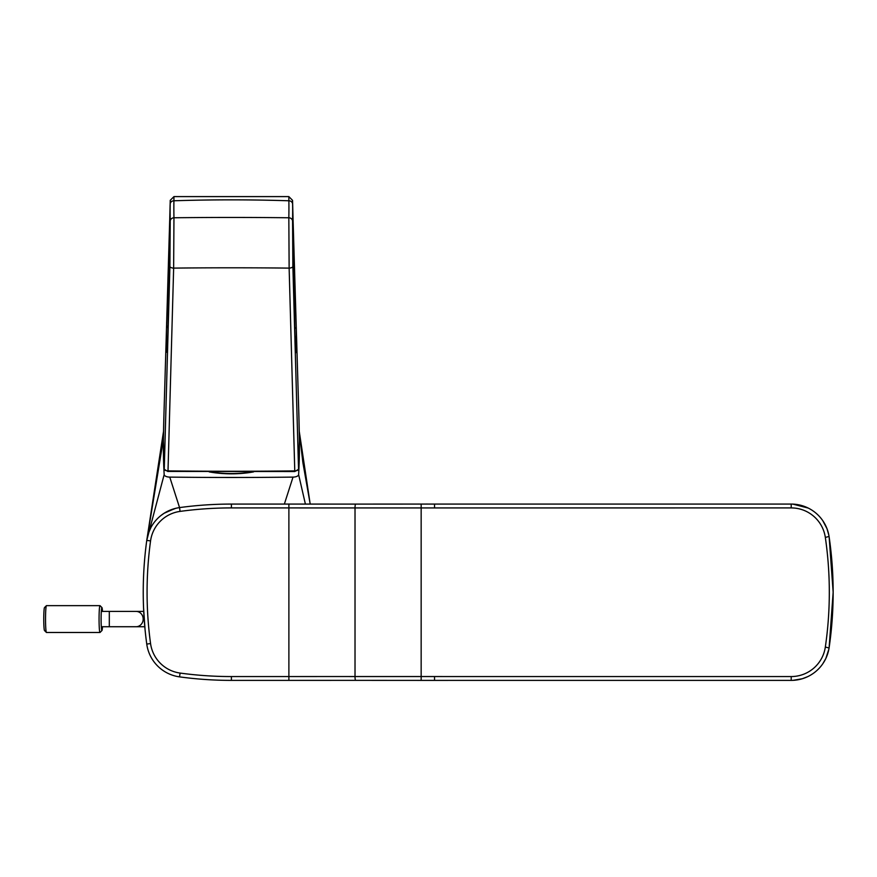 <?xml version="1.0" encoding="UTF-8"?>
<svg xmlns="http://www.w3.org/2000/svg" width="877" height="877" viewBox="0 0 877 877"><rect width="100%" height="100%" fill="white"/><g stroke="black" fill="none" stroke-linecap="round" stroke-linejoin="round"><path stroke-width="1.32" d="M146.569 541.789L161.905 448.366L163.539 431.298L146.755 540.396A383.578 383.578 0 0 0 143.543 607.564L145.067 629.675M145.133 630.333L144.793 626.726L101.304 626.726M284.367 504.078L293.017 477.11A2347.893 1065.555 180 0 1 169.765 477.11L179.555 507.597A38.325 38.325 0 0 0 146.755 540.396A38.325 38.325 121.6 0 1 165.523 512.409L175.762 508.309M169.765 477.11A5.744 2.609 180 0 1 164.174 474.567A2347.795 1065.873 180 0 1 163.396 441.109M829.203 647.116A383.37 383.37 143.3 0 0 833.15 592.238L833.15 592.238A383.381 383.381 -139.3 0 0 829.127 536.867A38.325 38.325 0 0 0 791.207 504.078L421.157 504.078A380.015 0.57 180 0 1 410.14 504.078A380.015 0.57 180 0 1 399.309 504.089A380.015 0.57 180 0 1 355.689 504.1A385.091 1.951 0 0 1 288.884 504.078A45923.206 32195.942 180 0 0 231.396 504.078A383.359 383.359 0 0 0 179.555 507.597L179.544 507.608A38.325 38.325 0 0 0 146.755 540.396L164.174 474.567M143.543 607.564L143.543 607.564A383.578 383.578 0 0 1 146.755 540.396A383.578 383.578 0 0 0 146.755 644.08A383.578 383.578 0 0 1 145.154 630.563L145.154 630.563A383.578 383.578 0 0 0 146.755 644.08A38.325 38.325 0 0 0 179.555 676.869A383.413 383.413 -86.1 0 0 231.396 680.388A45464.316 31922.647 0 0 0 288.884 680.388A385.189 1.853 180 0 1 355.689 680.366A3.837 0.658 90 0 1 355.021 676.54L355.021 507.936A3.837 0.658 -90 0 1 355.678 504.1L288.884 504.078L288.884 676.551A383.282 1.875 180 0 1 355.021 676.54L791.207 676.562A34.499 34.499 0 0 0 825.334 647.04A379.785 379.785 0 0 0 825.334 537.426A34.499 34.499 0 0 0 791.207 507.915L355.021 507.936A383.282 1.962 0 0 1 288.884 507.915A65171.207 65171.207 0 0 0 231.396 507.915A379.544 379.544 -3.9 0 0 180.07 511.401A34.499 34.499 0 0 0 150.559 540.912L146.755 540.396A38.325 38.325 133.9 0 1 176.639 508.112M299.397 441.109A2347.762 1065.862 180 0 1 298.618 474.567A5.755 2.609 180 0 1 293.017 477.11M209.197 471.892A59.987 27.231 -0 0 0 253.585 471.892M146.755 540.396A383.578 383.578 0 0 0 146.755 644.08A38.325 38.325 0 0 0 179.555 676.869A38.325 38.325 0 0 1 146.755 644.08A38.325 38.325 0 0 0 179.555 676.869L180.07 673.065A379.544 379.544 7.8 0 0 231.396 676.562L288.884 676.551L288.884 680.388L286.691 680.388M412.289 504.078L426.847 504.067M298.618 474.567L305.393 504.089M310.195 504.089L299.243 431.309L302.861 462.464L310.206 504.089M758.232 680.388L745.636 680.388M288.884 680.388L355.689 680.366A380.18 0.702 0 0 1 399.682 680.388A380.18 0.702 0 0 1 410.14 680.388A380.18 0.702 0 0 1 421.157 680.399L622.462 680.388M409.449 680.388L473.986 680.388M434.532 507.915L434.532 504.078L756.5 504.078M434.532 676.562L434.532 680.388L791.207 680.388A38.325 38.325 0 0 0 829.127 647.599L829.127 647.599A383.622 383.622 0 0 0 829.127 536.867A38.325 38.325 0 0 0 791.207 504.078L791.207 507.915M296.13 322.418L296.305 329.16A2338.63 1060.271 -176.6 0 1 296.283 349.156C296.02 356.654 295.571 351.896 294.946 334.882L292.688 225.049A2341.447 1061.543 -3.4 0 0 292.732 208.255L298.805 413.078A2858.384 2252.114 180 0 1 299.375 439.388L299.397 441.186A2348.102 1066.026 180 0 1 298.542 469.195L292.874 266.444L292.567 221.114A2339.025 1061.565 1.6 0 0 292.611 204.089A3.837 3.409 -0.9 0 0 288.873 200.778A1716.859 1650.163 -0 0 0 173.909 200.778A2331.406 1058.122 -1.6 0 0 173.953 217.77A1700.339 564.459 -0 0 1 288.829 217.77A2330.321 1057.629 1.6 0 0 288.873 200.778L288.84 196.601L173.953 196.601L173.909 200.778A3.837 3.409 -179.1 0 0 170.171 204.089A2339.518 1061.806 -1.6 0 0 170.215 221.114L169.908 266.444L164.251 469.195A2348.102 1066.015 180 0 1 163.396 441.186L163.407 439.388A2858.461 2252.169 180 0 1 163.878 416.685A2858.461 2252.169 180 0 1 163.988 413.078L170.05 208.331A2341.502 1063.023 -0 0 0 170.094 225.126L167.836 334.729C167.211 351.567 166.773 356.248 166.52 348.794A2345.098 1064.645 180 0 1 166.487 328.765L166.663 322.045M170.215 221.114A3.837 3.42 178.9 0 1 173.953 217.77L173.646 268.11A1701.128 537.985 -0 0 1 289.136 268.11L288.829 217.77A3.837 3.42 1.2 0 1 292.567 221.114M173.953 196.601L170.237 200.329L170.171 204.089M292.611 204.089L292.545 200.329L288.84 196.601M170.237 200.329L170.05 208.331A4.791 4.264 -179.1 0 0 170.05 208.375L170.094 225.312A4.791 4.264 178.9 0 0 170.094 225.499M298.531 469.294A1.151 1.02 -176.6 0 0 298.542 469.283A1.151 1.02 -176.6 0 0 298.542 469.195A3.837 1.699 179.5 0 1 294.815 470.883A2348.2 1066.059 180 0 1 167.978 470.883A3.837 1.699 -179.5 0 1 164.251 469.195A1.151 1.02 -3.4 0 0 164.251 469.283A1.151 1.02 -3.4 0 1 164.251 469.283L163.396 441.208A1.151 1.02 -0.1 0 1 163.396 441.186L163.407 439.399A1.151 0.713 0.8 0 1 163.407 439.388L163.878 416.685M294.782 471.42L289.136 268.11A3.837 1.622 -1.6 0 0 292.874 266.444M169.908 266.444A3.837 1.622 -178.4 0 0 173.646 268.11L167.989 471.541L164.251 469.283M143.718 611.401L101.304 611.401M102.499 611.401A11.5 0.8 90 0 0 101.962 607.597A11.5 0.8 90 0 0 101.907 607.564A11.5 0.8 90 0 0 101.206 624.577A11.5 0.8 90 0 0 101.907 630.563A11.5 0.8 90 0 0 101.962 630.53A11.5 0.8 90 0 0 102.499 626.726M101.962 607.597L100.066 605.678A13.418 0.932 90 0 0 100 605.645A13.418 0.932 90 0 0 99.178 625.498A13.418 0.932 90 0 0 100 632.481A13.418 0.932 90 0 0 100.055 632.449L101.962 630.53M100 605.645L46.47 605.645A13.418 0.932 90 0 0 46.404 605.678A13.418 0.932 90 0 0 45.648 625.498A13.418 0.932 90 0 0 46.404 632.449A13.418 0.932 90 0 0 46.47 632.481L100 632.481M46.404 605.678L44.497 607.597A11.5 0.8 90 0 0 43.85 624.577A11.5 0.8 90 0 0 44.497 630.53L46.404 632.449M150.559 540.912A379.741 379.741 0 0 0 150.559 643.554L146.755 644.08M180.07 511.401L179.555 507.597A383.359 383.359 0 0 1 231.396 504.078L231.396 507.915M150.559 643.554A34.499 34.499 0 0 0 180.07 673.065M231.396 676.562L231.396 680.388M355.678 504.1A3.837 0.658 -90 0 1 355.689 504.1L399.309 504.078M421.157 680.399L421.157 504.078M791.207 676.562L791.207 680.388A38.325 38.325 0 0 0 829.127 647.599A383.622 383.622 0 0 0 829.127 536.867L833.15 592.074M825.334 537.426L829.072 536.461M825.334 647.04L829.072 647.993M251.842 471.892A59.373 26.957 180 0 1 210.951 471.892M169.798 264.69A4.791 2.028 -178.4 0 1 169.798 264.613L167.836 334.652A4.791 2.028 -178.4 0 1 167.836 334.586M167.836 334.729A4.791 2.028 -178.4 0 1 167.836 334.652L167.058 350.657M166.52 348.794A4.791 4.264 -1.3 0 1 167.364 346.481M166.487 328.765A4.791 4.264 1.1 0 1 168.077 325.707M166.773 318.439L167.781 286.79A4.791 2.412 1.7 0 0 167.781 286.79A4.791 2.412 1.7 0 0 169.118 288.533M167.781 286.79L169.71 219.963A4.791 2.412 1.7 0 0 169.71 219.963A4.791 2.412 1.7 0 0 170.028 220.872M170.094 225.126A4.791 4.264 178.9 0 0 170.094 225.312L169.798 264.613M168 471.42L294.793 471.541L298.542 469.283L299.397 441.208A1.151 1.02 -179.9 0 0 299.397 441.186L299.375 439.399A1.151 0.713 179.2 0 0 299.375 439.388L298.904 416.553M296.283 349.156A1.918 1.71 -178.7 0 0 295.483 347.807M294.946 334.882A1.918 0.811 -1.6 0 0 294.946 334.85A1.918 0.811 -1.6 0 0 294.946 334.828L292.995 264.766A1.918 0.811 -1.6 0 0 292.984 264.744L292.688 225.115A1.918 1.71 1.1 0 1 292.688 225.192M292.688 225.049A1.918 1.71 1.1 0 1 292.688 225.115L292.732 208.277M292.688 205.032L293.071 219.952A1.918 0.965 178.3 0 1 292.765 220.511M293.071 219.963L295.001 286.724A1.918 0.965 178.3 0 1 293.631 287.7M296.305 329.16A1.918 1.71 178.9 0 0 294.749 327.527M109.307 611.401L109.307 626.726M136.078 611.401A7.663 7.115 90 0 1 143.181 619.063A7.663 7.115 90 0 1 136.078 626.726M146.722 540.692L146.887 539.508M148.377 533.457L150.833 527.691M161.149 515.369L164.12 513.264L174.885 508.539M146.645 541.23L146.865 539.695M146.623 541.416L146.876 539.596M230.859 504.078L228.842 504.089M418.57 504.067L410.14 504.078M696.941 680.388L674.556 680.388M631.44 680.388L517.32 680.388M410.14 680.388L418.603 680.399M230.728 680.388L228.842 680.388M426.858 504.067L440.111 504.078M461.971 504.078L481.495 504.078M507.29 504.078L522.856 504.078M566.695 504.078L692.183 504.078M745.921 504.078L758.232 504.078M828.875 649.133L825.827 658.506L822.9 663.604M807.772 676.627L802.312 678.743L792.896 680.355M791.218 680.388L789.475 680.388M768.976 680.388L764.448 680.388M355.689 680.366L399.671 680.388M764.481 504.078L768.921 504.078M789.475 504.078L791.229 504.078M792.896 504.122L808.232 508.068M822.769 520.653L826.967 528.623L828.875 535.343M829.127 647.599L833.15 592.403M292.545 200.329L292.688 205.01M169.71 219.963L170.094 205.108M170.094 205.218L170.05 208.375M295.812 351.699L294.946 334.85M295.001 286.724L295.966 316.761"/></g></svg>
